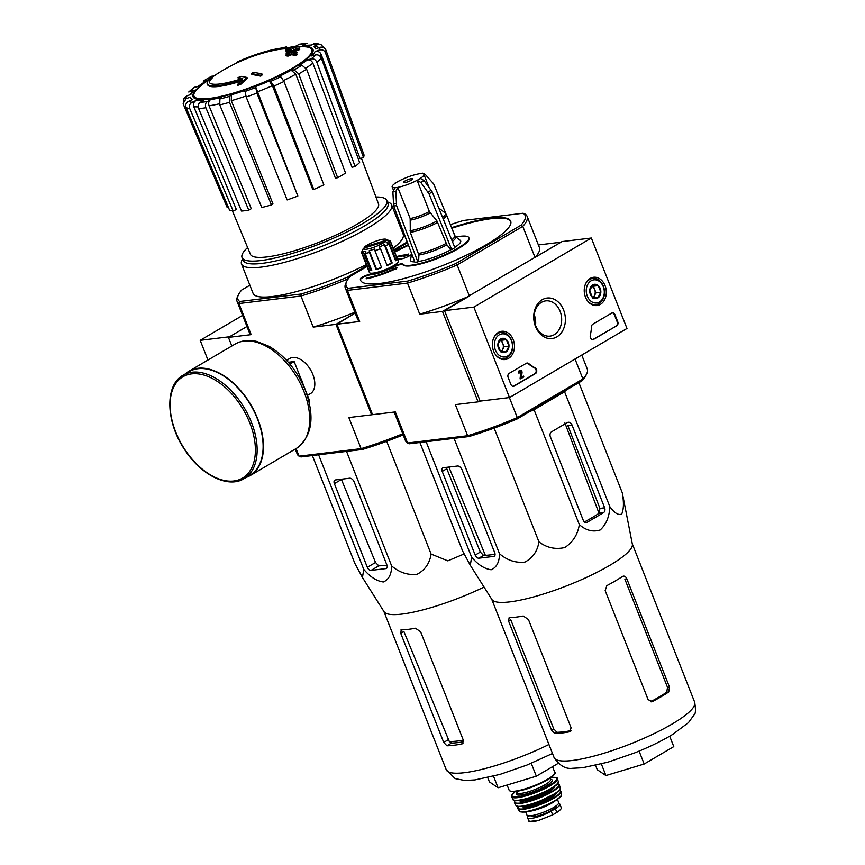 <?xml version="1.0" encoding="UTF-8"?>
<svg xmlns="http://www.w3.org/2000/svg" width="865" height="865" viewBox="0 0 865 865"><rect width="100%" height="100%" fill="white"/><g stroke="black" fill="none" stroke-linecap="round" stroke-linejoin="round"><path stroke-width="1.3" d="M242.589 315.401L200.193 340.334L207.957 360.045M348.303 278.746A98.502 19.938 158.5 0 1 300.966 296.014L238.935 303.539L251.174 334.636L228.447 337.393L246.968 326.505L229.506 336.766L200.193 340.334M509.485 397.554L473.858 307.097L591.346 238.016L626.984 328.462L509.485 397.554L480.161 401.111L444.534 310.665L473.858 307.097M442.491 311.411L478.118 401.857L480.161 401.111L444.534 310.665L469.392 296.046L457.153 264.95L522.784 226.36A97.723 19.787 158.5 0 0 527.131 216.358A97.723 19.787 158.5 0 0 524.99 213.99L523.109 213.233A96.166 19.473 158.5 0 1 520.968 225.224L455.898 263.49L457.153 264.95A97.723 19.787 158.5 0 1 407.491 283.082L419.741 314.168L442.491 311.411L562.023 241.573L591.346 238.016M510.934 384.525L508.144 377.454A3.103 2.4 -96.9 0 1 509.171 373.366L526.331 363.278A3.103 2.4 -96.9 0 1 527.077 363.03A3.103 2.4 -96.9 0 1 528.645 363.516A54.29 41.953 -96.9 0 0 535.176 367.917A3.103 2.4 -96.9 0 1 536.754 370.739A3.103 2.4 -96.9 0 1 535.457 373.583L514.178 386.093A3.103 2.4 -96.9 0 1 513.442 386.341A3.103 2.4 -96.9 0 1 510.934 384.525M616.723 325.791L593.725 339.318A3.103 2.4 -96.9 0 1 592.99 339.567A3.103 2.4 -96.9 0 1 590.287 335.501A54.29 41.953 -96.9 0 0 591.552 326.527A3.103 2.4 -96.9 0 1 592.839 324.17L611.706 313.076A3.103 2.4 -96.9 0 1 612.452 312.827A3.103 2.4 -96.9 0 1 614.961 314.644L617.74 321.715A3.103 2.4 -96.9 0 1 616.723 325.791L593.141 339.383A3.103 2.4 -96.9 0 1 592.698 339.577M563.612 310.027A20.403 15.775 -96.9 0 1 548.886 338.518A20.403 15.775 -96.9 0 1 536.192 306.318A20.403 15.775 -96.9 0 1 563.612 310.027M513.226 339.653A14.229 10.996 -96.9 0 1 504.901 359.57A14.229 10.996 -96.9 0 1 492.509 346.746A14.229 10.996 -96.9 0 1 501.473 331.327A14.229 10.996 -96.9 0 1 513.226 339.653M605.078 285.645A14.229 10.996 -96.9 0 1 596.764 305.561A14.229 10.996 -96.9 0 1 584.362 292.727A14.229 10.996 -96.9 0 1 593.336 277.308A14.229 10.996 -96.9 0 1 605.078 285.645M560.12 311.303A17.754 13.721 -96.9 0 1 550.032 336.117A17.754 13.721 -96.9 0 1 534.267 320.147A17.754 13.721 -96.9 0 1 545.75 300.869A17.754 13.721 -96.9 0 1 560.12 311.303M534.256 314.763A17.754 13.721 -96.9 0 1 535.543 325.37M612.16 312.881A3.103 2.4 -96.9 0 1 614.366 314.719L617.156 321.78A3.103 2.4 -96.9 0 1 616.129 325.867M526.785 363.084A3.103 2.4 -96.9 0 1 528.061 363.592L528.645 363.516M513.15 386.352A3.103 2.4 -96.9 0 0 513.594 386.158L534.873 373.648A3.103 2.4 -96.9 0 0 536.17 370.815A3.103 2.4 -96.9 0 0 534.581 367.982A54.29 41.953 -96.9 0 1 528.061 363.592M521.584 376.945L523.498 376.091L523.833 376.935L520.654 378.805L521.325 372.285L520.741 372.35A0.93 0.724 -96.9 0 0 520.211 371.409M520.741 372.35L520.07 378.87L520.654 378.805M520.092 370.447A1.86 1.438 -96.9 0 0 518.73 373.042L519.324 372.977A1.86 1.438 -96.9 0 1 520.373 370.371A1.86 1.438 -96.9 0 1 522.049 372.415L521.552 377.237L523.498 376.091M521.325 372.285A0.93 0.724 -96.9 0 0 520.492 371.29A0.93 0.724 -96.9 0 0 519.962 372.599L519.324 372.977M508.977 346.173L505.993 351.947L500.435 351.19L497.862 344.67L500.846 338.896L506.403 339.642L508.977 346.173A7.169 5.536 -96.9 0 1 505.993 351.947A7.169 5.536 -96.9 0 1 500.435 351.19A7.169 5.536 -96.9 0 1 497.862 344.67A7.169 5.536 -96.9 0 1 500.846 338.896A7.169 5.536 -96.9 0 1 506.403 339.642A7.169 5.536 -96.9 0 1 508.977 346.173L504.09 346.768L501.516 340.237L499.938 340.021M499.246 334.82A11.634 8.985 -96.9 0 1 512.448 346.638A11.634 8.985 -96.9 0 1 498.575 354.801A11.634 8.985 -96.9 0 1 499.246 334.82M493.353 338.766A13.18 10.185 -96.9 0 1 497.71 333.522A13.18 10.185 -96.9 0 1 500.857 332.452A13.18 10.185 -96.9 0 1 512.556 344.313A13.18 10.185 -96.9 0 1 504.036 358.629A13.18 10.185 -96.9 0 1 495.245 354.282M499.829 340.161A6.206 4.79 -96.9 0 1 502.803 343.502A6.206 4.79 -96.9 0 1 502.597 349.655L504.09 346.768M501.646 351.493L502.597 349.655A6.206 4.79 -96.9 0 1 501.17 351.395M501.105 352.542L505.993 351.947M501.516 340.237L506.403 339.642M600.84 292.154L597.845 297.928L592.287 297.182L589.725 290.651L592.709 284.877L598.266 285.623L600.84 292.154A7.169 5.536 -96.9 0 1 597.845 297.928A7.169 5.536 -96.9 0 1 592.287 297.182A7.169 5.536 -96.9 0 1 589.725 290.651A7.169 5.536 -96.9 0 1 592.709 284.877A7.169 5.536 -96.9 0 1 598.266 285.623A7.169 5.536 -96.9 0 1 600.84 292.154L595.953 292.748L593.379 286.218L591.79 286.001M591.109 280.801A11.634 8.985 -96.9 0 1 604.3 292.63A11.634 8.985 -96.9 0 1 590.427 300.782A11.634 8.985 -96.9 0 1 591.109 280.801M585.216 284.758A13.18 10.185 -96.9 0 1 589.573 279.514A13.18 10.185 -96.9 0 1 592.709 278.433A13.18 10.185 -96.9 0 1 604.419 290.294A13.18 10.185 -96.9 0 1 595.888 304.61A13.18 10.185 -96.9 0 1 587.097 300.274M591.682 286.153A6.206 4.79 -96.9 0 1 594.666 289.483A6.206 4.79 -96.9 0 1 594.46 295.635L595.953 292.748M593.509 297.474L594.46 295.635A6.206 4.79 -96.9 0 1 593.033 297.376M592.968 298.522L597.845 297.928M593.379 286.218L598.266 285.623M372.415 414.303L371.582 414.8L335.955 324.343L355.158 313.054L336.928 324.224L372.566 414.681L395.316 411.913L407.556 443.01L409.437 443.767L468.992 436.533A96.166 19.473 -21.5 0 0 517.129 418.952L582.21 380.687A96.166 19.473 -21.5 0 0 585.919 375.496L586.794 373.583A97.723 19.787 -21.5 0 0 587.259 368.998L581.767 355.05M236.967 62.864L236.761 62.345A169.572 102.016 59.5 0 1 238.232 61.512A44.05 8.92 158.5 0 1 273.718 49.489A170.632 170.632 0 0 1 277.622 48.7A46.537 9.418 158.5 0 1 293.754 49.575A167.756 120.343 80.8 0 1 299.344 48.159L299.679 49.002A162.534 7.223 -111 0 0 299.733 49.597A167.269 119.997 -99.2 0 0 292.997 51.511A167.918 111.942 57.8 0 0 285.98 51.067L285.645 50.213A167.918 111.942 57.8 0 1 292.662 50.667L292.997 51.511M238.232 61.512L238.491 62.15M212.293 77.136A170.632 170.632 0 0 1 274.054 50.332A44.05 8.92 158.5 0 1 290.705 49.813M273.718 49.489A44.05 8.92 158.5 0 1 291.191 49.846A167.442 111.628 -122.2 0 0 285.58 49.619A166.21 7.385 69 0 0 285.645 50.213M292.662 50.667A167.269 119.997 -99.2 0 1 299.398 48.754L299.733 49.597M299.398 48.754A162.534 7.223 -111 0 1 299.344 48.159M207.222 83.819A46.537 9.418 158.5 0 0 242.622 79.645A167.756 137.935 85.9 0 0 237.497 84.521A162.534 155.916 23.9 0 1 240.73 83.256A167.269 137.535 -94.1 0 1 247.044 77.493A167.918 89.322 -119 0 0 241.151 76.38A166.21 159.441 -156.1 0 0 237.972 77.623A167.442 89.073 61 0 1 242.676 78.38A44.05 8.92 158.5 0 1 209.287 82.283A44.05 8.92 158.5 0 1 212.174 76.844A169.572 102.016 -120.5 0 0 210.692 77.677A46.537 9.418 158.5 0 0 207.222 83.819L207.557 84.662A46.537 9.418 158.5 0 0 241 81.137M212.174 76.844L212.509 77.688A44.05 8.92 158.5 0 0 209.503 82.683M237.497 84.521L237.832 85.365A162.534 155.916 23.9 0 1 241.065 84.1A167.269 137.535 -94.1 0 1 247.379 78.337L247.044 77.493M240.73 83.256L241.065 84.1M237.972 77.623L238.308 78.466A167.442 89.073 61 0 1 241.13 78.888M253.142 72.346A167.724 129.609 83.1 0 0 251.574 73.687L251.899 74.541A168.578 101.41 59.5 0 1 260.743 76.174A164.923 127.447 -96.9 0 1 262.311 74.823L261.976 73.968A168.945 101.638 -120.5 0 0 253.142 72.346M251.574 73.687A168.578 101.41 59.5 0 1 260.408 75.32L260.743 76.174M260.408 75.32A164.923 127.447 -96.9 0 1 261.976 73.968M286.045 52.992A168.945 101.638 59.5 0 1 289.537 53.544A166.718 128.831 83.1 0 0 285.882 54.971A169.572 102.016 59.5 0 1 287.645 55.284A166.167 128.398 -96.9 0 1 291.3 53.868A168.945 101.638 59.5 0 1 294.879 54.625A164.923 127.447 -96.9 0 1 296.727 53.965A168.578 101.41 -120.5 0 0 293.149 53.208A166.167 128.398 -96.9 0 1 296.879 51.997A167.724 100.902 -120.5 0 0 295.106 51.662A166.718 128.831 83.1 0 0 291.375 52.884A168.578 101.41 -120.5 0 0 287.883 52.333A167.724 129.609 83.1 0 0 286.045 52.992L286.38 53.846A168.945 101.638 59.5 0 1 288.067 54.095M285.882 54.971L286.218 55.814A169.572 102.016 59.5 0 1 287.98 56.139A166.167 128.398 -96.9 0 1 291.635 54.711A168.945 101.638 59.5 0 1 295.214 55.479A164.923 127.447 -96.9 0 1 297.052 54.819L296.727 53.965M287.645 55.284L287.98 56.139M291.3 53.868L291.635 54.711M294.879 54.625L295.214 55.479M294.922 53.565A166.167 128.398 -96.9 0 1 297.214 52.841L296.879 51.997M323.315 47.143L321.056 44.656L316.222 43.347L309.789 45.575A67.081 13.581 158.5 0 0 302.62 45.521L307.043 43.25L299.593 44.158L295.387 46.396A67.081 13.581 158.5 0 0 288.867 47.629M285.418 47.651L286.564 46.829L281.968 47.986M214.098 75.893L211.244 76.38L203.264 81.061M203.275 81.072L206.919 80.456L197.469 86.738M206.919 80.456A67.081 13.581 158.5 0 0 198.734 86.122L193.555 87.798L188.721 92.014L194.192 90.079L189.284 95.031M194.192 90.079A67.081 13.581 158.5 0 0 190.895 94.436L186.581 96.015L183.953 98.459L183.467 104.622L227.073 207.232L228.165 206.832M183.164 103.497L186.105 98.675L190.419 97.107A67.081 13.581 158.5 0 0 192.517 99.497L188.462 101.367C186.029 102.794 185.24 104.87 186.072 107.595L229.517 210.022A73.374 14.856 158.5 0 0 233.172 210.984L189.738 108.558A76.347 15.462 158.5 0 1 186.072 107.595M189.738 108.558C188.894 105.833 189.684 103.757 192.117 102.33L196.171 100.459C193.76 101.875 192.96 103.941 193.782 106.665L236.361 209.525L233.172 210.984M196.171 100.459A67.081 13.581 158.5 0 0 203.34 100.524L200.161 102.394C198.269 103.832 197.771 105.908 198.658 108.633L241.53 211.049A73.374 14.856 158.5 0 0 248.763 210.173L205.892 107.757A76.347 15.462 158.5 0 1 198.658 108.633M205.892 107.757C205.005 105.033 205.502 102.957 207.384 101.519L210.573 99.648C208.703 101.064 208.195 103.13 209.06 105.844L251.272 208.703L248.763 210.173M210.573 99.648A67.081 13.581 158.5 0 0 221.721 97.356L219.894 98.956L219.764 104.914L261.771 207.513A73.374 14.856 158.5 0 0 271.469 204.929L229.474 102.33A76.347 15.462 158.5 0 1 219.764 104.914M229.474 102.33L229.603 96.372L231.431 94.772L231.29 100.697L272.908 203.675L271.469 204.929M231.431 94.772A67.081 13.581 158.5 0 0 244.871 90.49L246.201 96.999L287.137 199.934A73.374 14.856 158.5 0 0 297.841 196.031L256.894 93.096A76.347 15.462 158.5 0 1 246.201 96.999M256.894 93.096L255.564 86.587L297.841 196.031M272.432 85.678L269.242 80.964L270.713 81.353L273.913 86.1L313.79 189.478L312.633 189.176L272.432 85.678A71.741 14.521 158.5 0 1 257.078 91.982M313.79 189.478A73.374 14.856 158.5 0 0 323.856 184.851L283.99 81.472L280.79 76.725L279.308 76.336A67.081 13.581 158.5 0 0 291.148 70.227L294.057 69.881L298.717 73.871L337.653 177.725L335.361 178.006L295.787 74.185A71.741 14.521 158.5 0 1 283.59 80.521M337.653 177.725A73.374 14.856 158.5 0 0 345.557 173.076L306.621 69.222L301.961 65.232L299.052 65.578A67.081 13.581 158.5 0 0 307.237 59.923L311.151 58.874C313.692 58.485 315.574 59.588 316.806 62.172L355.104 166.469L352.033 167.291L312.881 63.177A71.741 14.521 158.5 0 1 306.048 68.032M355.104 166.469A73.374 14.856 158.5 0 0 359.635 162.512L321.348 58.215C320.115 55.63 318.223 54.527 315.682 54.917L311.768 55.955A67.081 13.581 158.5 0 0 315.065 51.597L319.38 50.029C322.18 49.305 324.202 50.224 325.445 52.787L363.484 157.43L360.1 158.663L321.12 54.322A71.741 14.521 158.5 0 1 320.018 56.203M363.484 157.43A73.374 14.856 158.5 0 0 363.96 154.77L325.921 50.127C324.678 47.564 322.656 46.645 319.855 47.359L315.541 48.937A67.081 13.581 158.5 0 0 313.444 46.548L317.509 44.677L321.056 44.656M302.62 45.521L310.87 45.077M313.444 46.548L317.044 46.548L318.925 47.705M315.065 51.597C317.844 50.884 319.855 51.792 321.12 54.322M307.237 59.923C309.757 59.534 311.649 60.615 312.881 63.177M291.148 70.227L295.787 74.185M228.447 337.393L231.831 346.011M403.155 434.9A96.945 19.625 158.5 0 1 362.457 449.465L300.944 456.936L299.063 456.179L296.068 448.6M307.216 394.71A20.403 12.272 -120.5 0 0 314.795 382.99A20.403 12.272 -120.5 0 0 312.871 374.534A20.403 12.272 -120.5 0 0 301.182 359.84A20.403 12.272 -120.5 0 0 287.126 360.943M402.712 433.776A98.502 19.938 158.5 0 1 361.094 448.654L299.063 456.179A98.502 19.938 158.5 0 1 297.182 453.974L295.246 449.076M362.457 449.465L361.094 448.654L348.844 417.557L371.582 414.8M335.955 324.343L313.216 327.1A98.502 19.938 -21.5 0 0 354.834 312.233M366.738 265.75L347.308 277.178A96.945 19.625 158.5 0 1 301.215 294.003L300.966 296.014L313.216 327.1M301.215 294.003L239.702 301.474A96.945 19.625 158.5 0 1 238.405 294.803A96.945 19.625 158.5 0 1 241.746 289.991L249.877 285.212M393.813 249.834L407.177 241.973M347.308 277.178L348.552 278.638M387.347 201.826L388.774 202.41A80.661 16.327 158.5 0 1 391.629 204.919L403.187 234.253A80.661 16.327 158.5 0 1 393.175 248.223M366.284 264.593A80.661 16.327 158.5 0 1 253.088 293.386L241.54 264.041A80.661 16.327 158.5 0 1 241.919 260.257L242.568 258.862M401.955 227.949L400.755 228.09M239.702 301.474L238.935 303.539A98.502 19.938 158.5 0 1 237.053 301.334L249.304 332.43A98.502 19.938 -21.5 0 0 251.174 334.636M237.053 301.334A98.502 19.938 158.5 0 1 237.518 296.717L238.405 294.803M391.629 204.919A80.661 16.327 158.5 0 1 322.569 249.671A80.661 16.327 158.5 0 1 241.54 264.041M375.929 196.993A77.807 15.754 158.5 0 1 386.839 200.539A77.807 15.754 158.5 0 1 320.223 243.703A77.807 15.754 158.5 0 1 242.049 257.565A77.807 15.754 158.5 0 1 247.606 247.541M361.44 158.176L378.502 203.87A68.832 13.937 158.5 0 1 342.302 232.047A68.832 13.937 158.5 0 1 270.669 256.408A68.832 13.937 158.5 0 1 250.428 254.321L232.404 210.865M386.839 200.539L387.953 203.362A77.807 15.754 158.5 0 1 321.326 246.536A77.807 15.754 158.5 0 1 243.162 260.397L242.049 257.565M312.373 455.552L354.823 563.31L362.467 577.506L363.743 569.343C370.134 576.912 376.664 581.118 383.346 581.961C388.785 579.626 391.553 574.295 391.661 565.959C399.381 572.522 407.837 575.312 417.017 574.317C424.964 570.121 429.656 563.375 431.094 554.054L447.821 560.855L464.105 553.957M431.094 554.054L386.687 441.312M391.661 565.959L346.541 451.4M363.743 569.343L318.623 454.795M386.871 564.921L354.25 482.108A4.649 2.8 -120.5 0 0 349.644 478.215L335.382 479.956A3.72 2.238 -120.5 0 0 334.831 480.14A3.72 2.238 -120.5 0 0 334.366 483.632L367.322 567.299A3.72 2.238 -120.5 0 0 371.009 570.403L385.866 568.597A3.72 2.238 -120.5 0 0 386.417 568.424A3.72 2.238 -120.5 0 0 386.871 564.921M487.719 777.603L489.417 781.906L498.067 787.766L536.332 776.208L558.163 763.373M536.332 776.208L531.251 763.308M498.067 787.766L493.515 776.186M463.316 740.159A68.995 13.97 158.5 0 1 449.313 741.5L451.584 743.046A68.865 13.937 -21.5 0 0 463.543 741.781M449.313 741.5L403.858 631.461L400.744 633.299L443.713 742.408L446.924 745.792A75.536 15.289 -21.5 0 0 461.78 743.987L462.44 743.738M462.97 743.284L461.78 743.987L463.262 740.029L420.617 631.764L415.449 628.217A75.536 15.289 158.5 0 1 401.274 629.893L400.83 630.012M401.274 629.893L400.744 633.299M484.054 587.065A75.536 15.289 158.5 0 1 391.499 614.539A75.536 15.289 158.5 0 1 384.049 611.706L362.576 577.679M371.009 570.403L378.762 565.851L375.529 562.477L341.437 479.47L334.366 483.632M378.762 565.851A72.39 14.651 -21.5 0 0 386.958 565.148M289.861 364.079L294.154 361.559L288.315 362.262M308.967 401.587L309.746 401.133L294.154 361.559M244.038 478.659L250.017 475.134A60.031 36.114 -120.5 0 0 257.413 418.801A60.031 36.114 -120.5 0 0 189.154 371.647L183.175 375.161C164.588 385.12 165.745 421.925 184.678 449.692C200.875 475.015 228.111 488.682 244.038 478.659A60.031 36.114 -120.5 0 0 251.434 422.315A60.031 36.114 -120.5 0 0 183.175 375.161M246.136 477.426A60.496 36.395 -120.5 0 0 250.255 475.534A60.496 36.395 -120.5 0 0 257.705 418.768A60.496 36.395 -120.5 0 0 188.927 371.247A60.496 36.395 -120.5 0 0 185.272 373.929M561.061 807.369C561.893 808.343 560.488 810.029 556.844 812.43L552.681 814.873L538.873 820.344L529.521 821.707L527.477 817.857A15.202 3.082 158.5 0 1 528.666 815.814M558.476 803.596A15.202 3.082 158.5 0 1 559.936 804.266A15.202 3.082 158.5 0 1 555.362 808.678L551.2 811.121A15.202 3.082 158.5 0 1 536.419 817.306A15.202 3.082 158.5 0 1 527.477 817.857M539.122 820.279L529.002 821.501M557.449 799.411L558.693 802.547A17.062 3.449 158.5 0 1 544.085 812.019A17.062 3.449 158.5 0 1 526.936 815.057L525.704 811.921M556.173 805.802L556.292 806.104A13.526 2.736 158.5 0 1 554.789 808.299L548.734 811.867A13.526 2.736 158.5 0 1 531.121 816.019L531.002 815.717M386.46 240.113L364.565 246.903A12.413 2.508 158.5 0 1 375.94 241.151A12.413 2.508 158.5 0 1 386.028 239.281A12.413 2.508 158.5 0 1 386.46 240.113L388.439 241.086L390.104 245.325A13.959 2.822 -21.5 0 1 389.758 245.898M389.92 240.87L389.823 240.838A15.516 3.136 158.5 0 1 389.92 240.87A15.516 3.136 158.5 0 1 390.472 241.357A15.516 3.136 158.5 0 1 390.483 241.865L388.493 240.892A13.959 2.822 158.5 0 1 388.439 241.086M387.974 240.081L386.028 239.281M470.452 565.515L491.893 599.499A75.536 15.289 158.5 0 0 499.343 602.332A75.536 15.289 158.5 0 0 580.047 580.307A75.536 15.289 158.5 0 0 632.358 544.172L622.292 492.834C623.979 502.392 623.773 509.463 621.697 514.07C618.356 515.475 614.409 513.01 609.836 506.674C609.425 516.664 606.224 524.428 600.224 529.953C592.968 532.256 586.005 530.483 579.323 524.612C577.755 534.57 572.911 542.214 564.769 547.545C555.362 549.686 546.756 547.783 538.938 541.847C537.489 551.178 532.797 557.936 524.86 562.109C515.659 563.093 507.214 560.315 499.516 553.751C499.408 562.066 496.64 567.397 491.19 569.754C484.508 568.9 477.967 564.694 471.598 557.146L470.311 565.299L462.667 551.113L419.893 442.491M425.667 441.799L457.25 437.96M529.575 411.643L534.062 409.729L564.575 391.78L565.959 390.245M567.148 422.65L551.556 431.819A3.72 2.876 83.1 0 0 550.335 436.717L583.291 520.384A3.72 2.876 83.1 0 0 586.297 522.568A3.72 2.876 83.1 0 0 587.194 522.265L603.424 512.718A3.72 2.876 83.1 0 0 604.657 507.82L572.024 425.007A4.649 3.601 83.1 0 0 568.262 422.271A4.649 3.601 83.1 0 0 567.148 422.65M584.405 521.973A76.736 15.538 -21.5 0 0 599.11 513.248L599.932 508.393L567.829 425.515L572.024 425.007M457.499 466.019L443.226 467.749A3.72 2.238 -120.5 0 0 442.675 467.933A3.72 2.238 -120.5 0 0 442.21 471.425L475.177 555.092A3.72 2.238 -120.5 0 0 478.853 558.195L493.71 556.4A3.72 2.238 -120.5 0 0 494.261 556.217A3.72 2.238 -120.5 0 0 494.715 552.724L462.094 469.9A4.649 2.8 -120.5 0 0 457.499 466.019M442.21 471.425L446.805 468.722L480.335 552.065L483.567 555.427A76.736 15.538 -21.5 0 0 495.072 554.216M468.992 436.533L467.619 435.722A97.723 19.787 -21.5 0 0 517.27 417.59L509.388 397.565M517.129 418.952L517.27 417.59L582.913 379L575.041 359.007M520.968 225.224L522.784 226.36L535.035 257.446L560.131 242.687M411.459 178.655A4.963 1.006 158.5 0 1 412.659 178.85A4.963 1.006 158.5 0 1 408.41 181.596A4.963 1.006 158.5 0 1 403.425 182.483A4.963 1.006 158.5 0 1 406.193 180.374A4.963 1.006 158.5 0 1 411.459 178.655M397.868 187.327A17.062 3.449 158.5 0 0 417.092 180.309L420.812 182.429L428.997 193.782L451.681 249.563L450.946 249.661L446.891 244.806A23.679 4.79 158.5 0 1 418.876 255.034L410.313 232.382L410.161 218.542L397.77 187.391A17.203 3.482 158.5 0 1 394.84 187.748L392.872 191.911L393.651 205.967L414.919 262.268A28.08 5.687 158.5 0 0 417.849 261.922L418.649 261.446L418.876 255.034M451.681 249.563A28.08 5.687 158.5 0 0 454.882 247.682L432.197 191.9L424.023 180.536L420.293 178.428A17.062 3.449 158.5 0 0 423.915 174.406L428.899 187.067M422.574 173.184L418.303 173.941A17.203 3.482 158.5 0 1 421.244 173.584L421.147 173.638A17.062 3.449 158.5 0 1 423.915 174.406M418.303 173.941L418.217 173.995A17.062 3.449 158.5 0 0 398.992 181.012L394.937 183.185M394.937 183.196L395.781 182.904A17.062 3.449 158.5 0 0 392.159 186.916L393.261 189.705M394.84 187.748L394.937 187.683A17.062 3.449 158.5 0 1 392.159 186.916M421.244 173.584L422.574 173.195L425.126 174.308L433.635 183.823L445.897 213.709M455.228 236.448L449.951 223.581M417.092 180.309L429.386 211.525L436.955 220.975A22.847 4.628 158.5 0 1 410.042 230.793M446.891 244.806L436.955 220.975M417.849 261.922L396.581 205.611L395.813 191.554L397.77 187.391M418.649 261.446A26.912 5.45 -21.5 0 0 450.946 249.661M412.151 254.926A23.679 4.79 158.5 0 1 411.556 253.748L410.551 259.954A26.912 5.45 -21.5 0 0 414.757 261.846M454.763 247.379A26.912 5.45 -21.5 0 0 460.277 240.362L455.314 236.513A23.679 4.79 158.5 0 1 452.33 241.4M390.472 241.357L398.268 261.144A15.516 3.136 158.5 0 1 384.979 269.75A15.516 3.136 158.5 0 1 369.398 272.507L361.602 252.721A15.516 3.136 158.5 0 1 361.602 252.212L362.467 250.363A13.959 2.822 158.5 0 1 362.522 250.169L363.387 248.309A12.413 2.508 158.5 0 0 371.788 247.985A12.413 2.508 158.5 0 0 385.282 241.53L363.387 248.309M455.952 237.01A35.681 7.223 -21.5 0 1 468.852 237.691A35.681 7.223 -21.5 0 1 438.879 257.251A35.681 7.223 -21.5 0 1 402.571 264.074A6.206 1.254 -21.5 0 0 393.683 266.431A18.619 3.774 -21.5 0 1 370.685 274.194A6.206 1.254 -21.5 0 0 364.262 276.173A6.206 1.254 -21.5 0 0 360.37 278.887A80.661 16.327 -21.5 0 0 360.608 280.325A80.661 16.327 -21.5 0 0 441.637 265.955A80.661 16.327 -21.5 0 0 510.696 221.202A80.661 16.327 -21.5 0 0 451.627 227.668M408.269 244.741A80.661 16.327 -21.5 0 0 394.494 251.564M411.426 254.548A35.681 7.223 -21.5 0 0 409.805 255.586A6.206 1.254 -21.5 0 1 400.052 258.959A18.619 3.774 -21.5 0 0 397.424 259.003M523.109 213.233L463.554 220.467A96.166 19.473 158.5 0 0 450.395 224.651M455.898 263.49A96.166 19.473 158.5 0 1 407.75 281.071L348.206 288.294A96.166 19.473 158.5 0 1 346.627 281.503A96.166 19.473 158.5 0 1 350.336 276.303L367.03 266.496M394.105 250.569L407.469 242.708M393.651 269.026L394.948 268.42A27.918 5.655 -21.5 0 1 367.149 277.87L366.198 278.487A29.475 5.968 -21.5 0 0 395.186 268.669L397.219 267.49L392.613 268.961M397.219 267.49L396.408 268.853L394.505 269.469M366.198 278.487L366.306 278.768A29.475 5.968 -21.5 0 0 394.71 269.231M370.685 274.194L370.912 274.756A6.206 1.254 -21.5 0 0 364.489 276.735A6.206 1.254 -21.5 0 0 360.597 279.46A80.661 16.327 -21.5 0 0 360.727 280.606M510.793 221.494A80.661 16.327 -21.5 0 0 451.865 228.23M408.496 245.314A80.661 16.327 -21.5 0 0 394.71 252.137M402.571 264.074L402.798 264.636A35.681 7.223 -21.5 0 0 439.106 257.824A35.681 7.223 -21.5 0 0 469.068 238.253L468.852 237.691M402.798 264.636A6.206 1.254 -21.5 0 0 393.899 266.993A18.619 3.774 -21.5 0 1 370.912 274.756M404.139 256.418L408.734 253.986L407.934 255.337L403.339 256.386L404.258 256.7M405.188 255.694A27.918 5.655 -21.5 0 0 396.711 257.208M407.75 281.071L407.491 283.082L347.438 290.37L359.678 321.466L336.928 324.224M478.118 401.857L455.368 404.625L467.619 435.722L407.556 443.01A97.723 19.787 -21.5 0 1 405.415 440.631L394.159 412.054M559.979 242.319L538.387 244.946M582.21 380.687L582.913 379A97.723 19.787 -21.5 0 0 586.794 373.583M419.741 314.168A97.723 19.787 -21.5 0 0 469.392 296.046M535.035 257.446A97.723 19.787 -21.5 0 0 539.382 247.455L527.131 216.358M348.206 288.294L347.438 290.37A97.723 19.787 158.5 0 1 345.286 287.991L357.537 319.088A97.723 19.787 -21.5 0 0 359.678 321.466M345.286 287.991A97.723 19.787 158.5 0 1 345.751 283.417L346.627 281.503M408.734 253.986L407.069 254.732A29.475 5.968 -21.5 0 0 396.462 256.581M403.339 256.386L406.085 255.37A27.918 5.655 -21.5 0 0 396.603 256.916M385.282 241.53L387.261 242.503A13.959 2.822 158.5 0 1 386.925 242.773L388.904 243.746A15.516 3.136 158.5 0 1 385.498 246.038L392.18 262.992A15.516 3.136 -21.5 0 1 387.131 265.544L380.449 248.59A15.516 3.136 158.5 0 1 374.978 250.796L381.66 267.75A15.516 3.136 -21.5 0 1 376.091 269.48L376.491 268.993A13.959 2.822 -21.5 0 0 381.541 267.458M374.978 250.796L374.826 248.893A13.959 2.822 158.5 0 1 369.247 250.623L369.409 252.515A15.516 3.136 158.5 0 1 365.084 253.348L365.819 251.283A13.959 2.822 158.5 0 1 362.986 251.174L362.251 253.24A15.516 3.136 158.5 0 1 361.602 252.721M380.449 248.59L379.162 247.152A13.959 2.822 158.5 0 0 384.222 244.59L385.498 246.038M390.483 241.865L397.154 258.83A15.516 3.136 -21.5 0 1 395.586 260.711L388.904 243.746M369.409 252.515L376.091 269.48M365.084 253.348L371.755 270.312A15.516 3.136 -21.5 0 1 368.933 270.204L370.22 269.545A13.959 2.822 -21.5 0 0 371.539 269.75M362.251 253.24L368.933 270.204M362.986 251.174L370.22 269.545M395.327 260.041A13.959 2.822 -21.5 0 0 395.738 259.262L397.154 258.83M388.493 240.892L395.738 259.262M387.261 242.503L387.477 243.043M387.012 265.252A13.959 2.822 -21.5 0 0 391.456 262.971L392.18 262.992M384.222 244.59L391.456 262.971M369.247 250.623L376.491 268.993M485.373 555.352L448.903 467.057M564.899 422.92L599.023 513.302M651.464 701.85L652.48 701.537A75.536 15.289 -21.5 0 0 668.721 691.989L666.731 692.227L667.51 687.383L624.865 579.118L626.865 578.88L669.51 687.134L668.721 691.989M666.731 692.227A72.444 14.662 -21.5 0 1 650.502 701.774L652.48 701.537L648.145 699.699L605.176 590.59L606.83 585.637A75.536 15.289 158.5 0 0 622.508 576.458L623.47 576.101M622.508 576.458C624.26 575.593 625.709 576.404 626.865 578.88M551.567 730.201L508.588 621.092L509.128 617.686A75.536 15.289 158.5 0 0 523.293 616.01L528.472 619.567L571.116 727.822L569.635 731.779A75.536 15.289 -21.5 0 1 554.779 733.585L551.567 730.201L553.751 728.914L556.941 732.309A72.444 14.662 -21.5 0 0 571.116 730.633M570.284 731.53L570.824 731.076M508.588 621.092L510.772 619.805L553.751 728.914M601.359 763.979L605.922 775.559L597.261 769.699L595.563 765.395M605.922 775.559L644.176 764.011L673.77 746.603L669.683 736.202M644.176 764.011L639.094 751.112M622.292 492.834L578.89 382.644M609.836 506.674L564.575 391.78M579.323 524.612L534.062 409.729M538.938 541.847L494.142 428.11M499.516 553.751L454.255 438.858M471.598 557.146L426.337 442.253M593.141 339.383L593.725 339.318M614.366 314.719L614.961 314.644M617.156 321.78L617.74 321.715M534.581 367.982L535.176 367.917M534.873 373.648L535.457 373.583M513.594 386.158L514.178 386.093M289.883 47.716A170.632 170.632 0 0 1 300.901 46.786A63.329 12.824 158.5 0 1 292.803 67.967A63.329 12.824 158.5 0 1 217.277 97.15A63.329 12.824 158.5 0 1 200.042 86.511A170.632 170.632 0 0 1 208.735 79.677M295.679 47.132A64.475 13.051 158.5 0 1 297.387 46.915A64.475 13.051 158.5 0 1 296.576 66.302A64.475 13.051 158.5 0 1 214.585 98.199A64.475 13.051 158.5 0 1 204.108 83.202M313.854 43.715A71.698 14.51 158.5 0 1 317.509 44.677M298.576 44.526A71.698 14.51 158.5 0 1 305.81 43.639M282.92 47.878A71.698 14.51 158.5 0 1 286.066 47.078M203.999 80.813A71.698 14.51 158.5 0 1 211.903 76.163M190.278 91.128A71.698 14.51 158.5 0 1 194.82 87.17M186.105 98.675A71.698 14.51 158.5 0 1 186.581 96.015M192.117 102.33A71.698 14.51 158.5 0 1 188.462 101.367M207.384 101.519A71.698 14.51 158.5 0 1 200.161 102.394M229.603 96.372A71.698 14.51 158.5 0 1 219.894 98.956M255.38 87.657A71.698 14.51 158.5 0 1 244.676 91.571M269.242 80.964A67.081 13.581 158.5 0 1 255.564 86.587M280.79 76.725A71.698 14.51 158.5 0 1 270.713 81.353M301.961 65.232A71.698 14.51 158.5 0 1 294.057 69.881M315.682 54.917A71.698 14.51 158.5 0 1 311.151 58.874M319.855 47.359A71.698 14.51 158.5 0 1 319.38 50.029M198.236 106.892A71.741 14.521 158.5 0 1 193.782 106.665M219.396 103.8A71.741 14.521 158.5 0 1 209.06 105.844M245.844 96.08A71.741 14.521 158.5 0 1 231.29 100.697M283.99 81.472A76.347 15.462 158.5 0 1 273.913 86.1M306.621 69.222A76.347 15.462 158.5 0 1 298.717 73.871M321.348 58.215A76.347 15.462 158.5 0 1 316.806 62.172M325.921 50.127A76.347 15.462 158.5 0 1 325.445 52.787M548.94 744.484A75.536 15.289 158.5 0 1 446.254 769.774L455.12 778.587L464.732 780.49L474.917 779.927L499.927 774.424L526.731 765.147L552.497 753.502M446.924 745.792L451.584 743.046M443.713 742.408L448.308 739.705M385.866 568.597L386.839 568.024M367.322 567.299L375.529 562.477M303.02 384.071A20.403 12.272 -120.5 0 0 301.982 380.946A20.403 12.272 -120.5 0 0 300.577 377.864M249.79 422.909A58.788 35.368 -120.5 0 0 175.952 383.271A58.788 35.368 -120.5 0 0 212.498 476.053A58.788 35.368 -120.5 0 0 249.79 422.909M235.172 344.043C241.616 340.399 248.893 339.545 256.981 341.491L269.015 346.303C285.039 355.807 297.16 370.447 305.356 390.223C315.12 417.027 312.168 436.403 296.5 448.34A60.496 36.395 -120.5 0 0 303.95 391.564A60.496 36.395 -120.5 0 0 235.172 344.043L188.927 371.247M556.844 812.43L555.362 808.678M552.681 814.873L551.2 811.121M552.562 766.671L554.757 772.261A24.512 4.963 158.5 0 1 533.781 785.852A24.512 4.963 158.5 0 1 509.15 790.221L507.106 785.031M554.422 773.807A23.885 4.833 158.5 0 1 533.954 786.307A23.885 4.833 158.5 0 1 510.458 791.129M550.097 778.197L550.594 779.452A17.992 3.644 158.5 0 1 535.186 789.431A17.992 3.644 158.5 0 1 517.108 792.643L516.61 791.389M550.529 779.3A19.235 3.893 158.5 0 1 535.727 790.805A19.235 3.893 158.5 0 1 517.054 792.491M551.135 777.462A23.885 4.833 158.5 0 1 550.518 784.641A23.885 4.833 158.5 0 1 520.708 796.384A23.885 4.833 158.5 0 1 515.356 791.562M550.886 777.451C556.033 777.3 558.174 777.743 557.32 778.77A24.501 4.963 158.5 0 1 536.343 792.362A24.501 4.963 158.5 0 1 511.723 796.741L512.815 799.292A24.436 4.941 158.5 0 0 537.338 794.903A24.436 4.941 158.5 0 0 558.271 781.387L558.271 781.387C562.153 787.02 513.81 806.061 512.815 799.292M558.012 782.739A24.123 4.887 158.5 0 1 537.425 795.108A24.123 4.887 158.5 0 1 513.918 800.103M549.297 789.604A18.306 3.709 158.5 0 1 524.99 799.184M553.384 787.139A18.306 3.709 158.5 0 1 537.879 796.276A18.306 3.709 158.5 0 1 520.308 800.168M554.357 786.469A18.922 3.828 158.5 0 1 538.149 796.957A18.922 3.828 158.5 0 1 519.141 800.341M557.471 783.722A23.863 4.833 158.5 0 1 538.517 797.887A23.863 4.833 158.5 0 1 514.989 800.449M557.514 783.668L559.396 784.933A24.177 4.898 158.5 0 1 538.657 798.254A24.177 4.898 158.5 0 1 514.416 802.655L515.875 805.391A23.82 4.822 158.5 0 0 539.749 801.033A23.82 4.822 158.5 0 0 560.196 787.939C560.466 789.248 558.92 791.053 555.546 793.335L539.09 801.509C526.093 806.299 518.362 807.596 515.875 805.391M559.839 789.291A23.517 4.758 158.5 0 1 539.825 801.217A23.517 4.758 158.5 0 1 517.054 806.148M555.287 793.519A17.678 3.579 158.5 0 1 540.29 802.385A17.678 3.579 158.5 0 1 523.271 806.126M556.217 792.881A18.306 3.709 158.5 0 1 540.549 803.066A18.306 3.709 158.5 0 1 522.157 806.288M559.179 790.34A22.922 4.639 158.5 0 1 540.895 803.931A22.922 4.639 158.5 0 1 518.254 806.461M559.223 790.286L560.996 791.605A23.236 4.703 158.5 0 1 541.047 804.32A23.236 4.703 158.5 0 1 517.789 808.624L519.389 811.056A22.652 4.585 158.5 0 0 542.041 806.829A22.652 4.585 158.5 0 0 561.482 794.47C559.514 795.789 567.656 794.048 547.848 804.742C538.83 808.807 531.078 811.24 524.579 812.051C520.611 812.062 518.881 811.738 519.389 811.056M560.931 795.973A22.047 4.466 158.5 0 1 542.171 807.153A22.047 4.466 158.5 0 1 520.817 811.77M554.995 801.001A17.062 3.449 158.5 0 1 528.58 811.402M548.734 811.867L548.118 810.3M549.134 811.651L548.529 810.116M554.789 808.299L554.303 807.056M554.497 808.505L554 807.24M538.56 820.431A17.841 3.611 158.5 0 1 530.029 821.75M604.657 507.82L599.932 508.393M603.424 512.718L599.11 513.248M587.194 522.265L585.367 522.492M493.71 556.4L494.694 555.817M478.853 558.195L483.567 555.427M475.177 555.092L480.335 552.065M420.379 178.417A17.203 3.482 158.5 0 1 417.179 180.298M395.694 182.915A17.203 3.482 158.5 0 1 398.906 181.023M429.386 211.525A17.062 3.449 158.5 0 1 410.161 218.542M430.208 212.909A17.473 3.536 158.5 0 1 410.432 220.121M438.739 207.978L445.14 212.941A22.847 4.628 158.5 0 1 442.577 217.407M403.566 232.22A23.268 4.714 158.5 0 1 403.144 231.712L408.907 246.341M437.776 222.359A23.268 4.714 158.5 0 1 410.313 232.382M445.14 212.941L446.437 214.661A23.268 4.714 158.5 0 1 443.204 218.942M446.07 243.422A23.268 4.714 158.5 0 1 418.606 253.445M446.437 214.661L454.731 235.723A23.268 4.714 158.5 0 1 451.703 239.865M360.37 278.887L360.597 279.46M393.683 266.431L393.899 266.993M396.581 205.611A27.01 5.471 158.5 0 1 393.651 205.967M396.213 203.718A26.566 5.385 158.5 0 1 393.272 204.075M395.813 191.554A21.42 4.336 158.5 0 1 392.872 191.911M432.197 191.9A27.01 5.471 158.5 0 1 428.997 193.782M431.246 190.213A26.566 5.385 158.5 0 1 428.045 192.095M424.023 180.536A21.42 4.336 158.5 0 1 420.812 182.429M694.671 702.196A75.536 15.289 158.5 0 1 629.99 744.116A75.536 15.289 158.5 0 1 554.097 757.567C559.504 765.655 565.656 769.223 572.576 768.282L582.761 767.72L607.771 762.216L634.575 752.939C649.161 747.122 661.822 740.97 672.559 734.493L688.443 722.643L694.163 714.75C695.676 713.863 695.838 709.678 694.671 702.196L632.304 543.88M669.51 687.134L667.51 687.383M554.779 733.585L556.941 732.309M519.789 370.447L520.373 370.371M500.857 332.452L497.721 332.83M504.036 358.629L500.9 359.007M592.709 278.433L589.584 278.811M595.888 304.61L592.763 304.988M295.862 46.115L288.272 47.597M383.887 611.458L446.254 769.774M289.667 358.51L286.564 360.337M310.362 393.694L307.475 395.381M296.5 448.34L250.255 475.534M561.266 807.672L559.936 804.266M554.757 772.261C556.573 772.218 554.335 778.046 533.316 786.566C524.406 790.221 516.87 791.843 510.728 791.443L509.15 790.221M515.281 791.562L512.015 794.784L511.723 796.741M557.32 778.77L558.271 781.387M514.924 800.449L514.416 802.655M559.396 784.933L560.196 787.939M518.189 806.45L517.789 808.624M560.996 791.605L561.482 794.47M402.917 229.571L403.144 231.712M411.437 252.775L411.556 253.748M454.731 235.723L455.314 236.513M491.731 599.25L554.097 757.567"/></g></svg>
